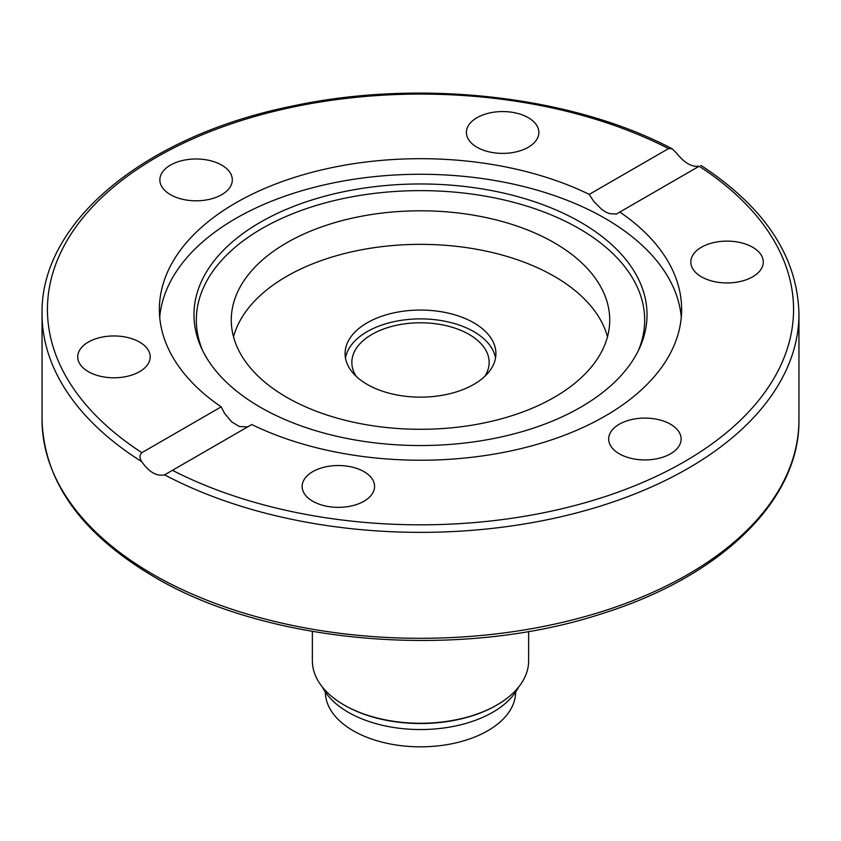 <?xml version="1.0" encoding="UTF-8"?>
<svg xmlns="http://www.w3.org/2000/svg" width="841" height="841" viewBox="0 0 841 841"><rect width="100%" height="100%" fill="white"/><g stroke="black" fill="none" stroke-linecap="round" stroke-linejoin="round"><path stroke-width="1.26" d="M345.472 358.014A75.417 43.543 180 0 1 420.5 318.886A75.417 43.543 180 0 1 495.528 358.014M367.17 384.39A75.417 43.543 180 0 1 345.083 353.598A75.417 43.543 180 0 1 420.5 310.056A75.417 43.543 180 0 1 495.917 353.598A75.417 43.543 180 0 1 449.357 393.83A75.417 43.543 180 0 1 367.17 384.39M286.697 397.299A189.225 109.246 180 0 1 231.275 320.053A189.225 109.246 180 0 1 420.5 210.797A189.225 109.246 180 0 1 609.725 320.053A189.225 109.246 180 0 1 492.91 420.984A189.225 109.246 180 0 1 286.697 397.299M607.486 336.82A189.225 109.246 0 0 0 420.5 244.353A189.225 109.246 0 0 0 233.514 336.82M221.194 406.865A261.13 150.76 180 0 1 159.369 309.456A261.13 150.76 180 0 1 235.848 202.849A261.13 150.76 180 0 1 589.226 194.387L668.542 148.594L672.075 148.741L676.385 152.894C684.353 162.986 692.006 167.401 699.323 166.129L619.806 212.048A261.13 150.76 180 0 1 681.63 309.456A261.13 150.76 180 0 1 530.345 446.235A261.13 150.76 180 0 1 251.774 424.526L164.615 474.85C156.647 476.49 148.994 472.074 141.677 461.604C139.406 458.051 139.469 455.076 141.866 452.668L221.194 406.865L224.6 413.415L231.759 421.951L239.412 426.524L247.674 426.892M159.716 317.246A261.13 150.76 180 0 1 235.848 218.429A261.13 150.76 180 0 1 514.166 184.305A261.13 150.76 180 0 1 681.284 317.246M619.806 212.048L616.39 214.056L609.231 213.572L605.436 211.848L601.588 209.283L593.778 201.451L589.226 194.387M736.422 282.229A36.226 20.909 180 0 1 690.818 262.045A36.226 20.909 180 0 1 717.667 241.83A36.226 20.909 180 0 1 763.271 262.024A36.226 20.909 180 0 1 736.422 282.229M303.37 481.02A36.226 20.909 180 0 1 343.086 465.704A36.226 20.909 180 0 1 374.581 486.434A36.226 20.909 180 0 1 373.351 491.848A36.226 20.909 180 0 1 333.635 507.176A36.226 20.909 180 0 1 302.14 486.434A36.226 20.909 180 0 1 303.37 481.02M619.291 453.804A36.226 20.909 180 0 1 608.684 439.013A36.226 20.909 180 0 1 631.044 419.691A36.226 20.909 180 0 1 670.519 424.232A36.226 20.909 180 0 1 681.126 439.013A36.226 20.909 180 0 1 658.766 458.334A36.226 20.909 180 0 1 619.291 453.804M123.333 377.073A36.226 20.909 180 0 1 77.729 356.889A36.226 20.909 180 0 1 104.578 336.673A36.226 20.909 180 0 1 150.182 356.868A36.226 20.909 180 0 1 123.333 377.073M170.481 194.681A36.226 20.909 180 0 1 159.874 179.89A36.226 20.909 180 0 1 182.234 160.578A36.226 20.909 180 0 1 221.709 165.109A36.226 20.909 180 0 1 232.316 179.9A36.226 20.909 180 0 1 209.956 199.222A36.226 20.909 180 0 1 170.481 194.681M467.649 127.065A36.226 20.909 180 0 1 507.365 111.737A36.226 20.909 180 0 1 538.86 132.479A36.226 20.909 180 0 1 537.63 137.882A36.226 20.909 180 0 1 497.914 153.209A36.226 20.909 180 0 1 466.419 132.479A36.226 20.909 180 0 1 467.649 127.065M260.321 222.276A226.534 130.786 180 0 1 533.615 201.441A226.534 130.786 180 0 1 639.402 348.416A226.534 130.786 180 0 1 420.5 445.541A226.534 130.786 180 0 1 201.598 348.416A226.534 130.786 180 0 1 260.321 222.276M202.786 350.886A224.169 129.419 180 0 1 261.993 228.531A224.169 129.419 180 0 1 530.513 207.285A224.169 129.419 180 0 1 638.214 350.886M356.237 376.39A68.657 39.643 180 0 1 351.843 362.429A68.657 39.643 180 0 1 394.229 325.803A68.657 39.643 180 0 1 469.047 334.392A68.657 39.643 180 0 1 489.157 362.429A68.657 39.643 180 0 1 484.763 376.39M518.55 687.16A102.181 58.996 180 0 1 420.5 729.546A102.181 58.996 180 0 1 322.45 687.16M515.649 692.048A95.149 54.938 180 0 1 420.5 746.829A95.149 54.938 180 0 1 325.351 692.048M344.81 705.42L344.043 704.979L344.81 705.42A107.049 61.803 0 0 0 496.19 705.42L496.957 704.979A108.132 62.423 180 0 1 344.043 704.979L344.043 704.979A108.132 62.423 180 0 1 312.368 660.837L312.368 631.433M528.632 631.433L528.632 660.837A108.132 62.423 180 0 1 496.957 704.979M699.134 166.245A373.047 215.37 180 0 1 684.28 461.751A373.047 215.37 180 0 1 172.458 470.319M164.615 474.85A378.45 218.492 0 0 0 572.784 513.893A378.45 218.492 0 0 0 798.95 313.872C797.541 256.799 764.879 207.317 700.995 165.425M152.894 574.319A378.45 218.492 180 0 1 42.05 419.817C43.879 481.399 81.199 533.72 154.019 576.789C268.405 644.879 460.942 660.448 602.986 613.341C721.378 576.285 800.033 499.953 798.95 419.817A378.45 218.492 180 0 1 565.331 621.678A378.45 218.492 180 0 1 152.894 574.319M42.05 419.817L42.05 313.872A378.45 218.492 0 0 0 141.677 461.604M141.866 452.668A373.047 215.37 180 0 1 156.72 157.162A373.047 215.37 180 0 1 668.542 148.594M798.95 419.817L798.95 313.872M672.075 148.741C570.923 95.338 418.482 78.497 290.671 106.429C145.041 136.095 40.263 221.887 42.05 313.872"/></g></svg>
